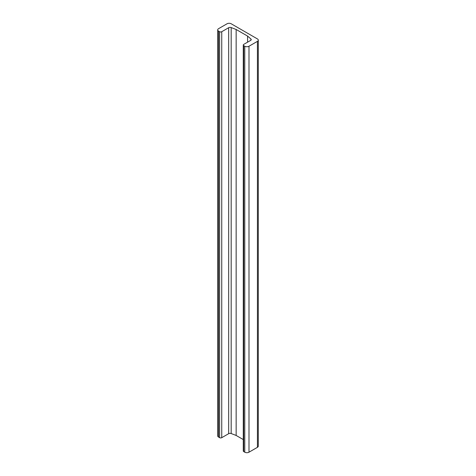 <?xml version="1.0" encoding="UTF-8"?>
<svg xmlns="http://www.w3.org/2000/svg" width="476" height="476" viewBox="0 0 476 476"><rect width="100%" height="100%" fill="white"/><g stroke="black" fill="none" stroke-linecap="round" stroke-linejoin="round"><path stroke-width="0.71" d="M247.579 36.081L250.894 38.949A1.987 1.148 180 0 1 251.227 39.585A1.987 1.148 180 0 1 250.644 40.401L243.712 44.405A1.493 0.863 0 0 0 243.278 45.012A1.493 0.863 0 0 0 243.712 45.619L244.765 46.231A2.981 1.72 0 0 0 248.99 46.231L257.427 41.358A2.981 1.72 0 0 0 258.301 40.139A2.981 1.72 0 0 0 257.427 38.925L231.235 23.8A2.981 1.72 0 0 0 227.01 23.8L218.573 28.673A2.981 1.72 0 0 0 217.699 29.887A2.981 1.72 0 0 0 218.573 31.107L219.632 31.713A1.493 0.863 0 0 0 221.739 31.713L228.67 27.715A1.987 1.148 180 0 1 231.181 27.572L236.155 29.482L247.579 36.081L247.579 42.168M217.699 29.887L217.699 435.861A2.981 1.72 0 0 0 218.573 437.075L219.632 437.688A1.493 0.863 0 0 0 221.739 437.688L228.67 433.684A1.987 1.148 180 0 1 231.181 433.541L236.155 435.457L236.155 29.482M236.155 435.457L243.278 439.568M243.278 45.012L243.278 450.98A1.493 0.863 0 0 0 243.712 451.593L244.765 452.2A2.981 1.72 0 0 0 248.99 452.2L257.427 447.327A2.981 1.72 0 0 0 258.301 446.113L258.301 40.139M250.894 40.222L250.894 38.949M231.181 433.541L231.181 27.572M228.67 433.684L228.67 27.715M221.739 437.688L221.739 31.713M219.632 437.688L219.632 31.713M218.573 437.075L218.573 31.107M257.427 447.327L257.427 41.358M248.99 452.2L248.99 46.231M244.765 452.2L244.765 46.231M243.712 451.593L243.712 45.619"/></g></svg>

